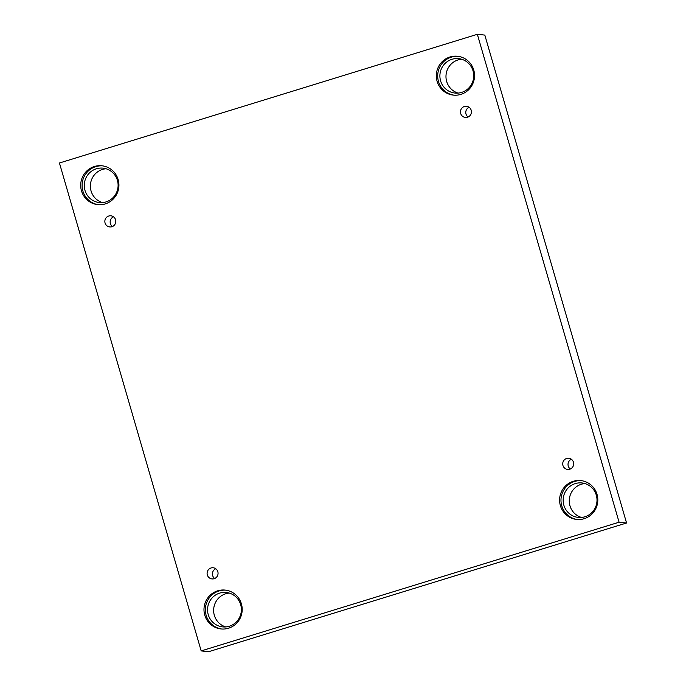 <?xml version="1.0" encoding="UTF-8"?>
<svg xmlns="http://www.w3.org/2000/svg" width="686" height="686" viewBox="0 0 686 686"><rect width="100%" height="100%" fill="white"/><g stroke="black" fill="none" stroke-linecap="round" stroke-linejoin="round"><path stroke-width="1.03" d="M626.567 522.998L484.822 35.089L477.345 34.3L59.433 163.002L201.178 650.911L208.655 651.7L626.567 522.998L619.089 522.209L477.345 34.3M112.461 226.526A5.608 5.479 96 0 1 113.49 216.793M105.069 222.993A5.608 5.479 96 0 1 110.918 215.807A5.608 5.479 96 0 1 115.771 221.955A5.608 5.479 96 0 1 105.069 222.993M214.718 578.495A5.608 5.479 96 0 1 215.747 568.754M201.178 650.911L619.089 522.209M229.313 593.073A17.296 16.91 -84 0 0 225.728 626.91M106.03 168.756A17.296 16.91 -84 0 0 102.446 202.584M461.652 59.236A17.296 16.91 -84 0 0 458.068 93.073M584.926 483.561A17.296 16.91 -84 0 0 581.342 517.39M207.326 574.962A5.608 5.479 96 0 1 213.174 567.768A5.608 5.479 96 0 1 218.028 573.925A5.608 5.479 96 0 1 207.326 574.962M562.94 465.451A5.608 5.479 96 0 1 568.788 458.257A5.608 5.479 96 0 1 573.65 464.405A5.608 5.479 96 0 1 562.94 465.451M460.683 113.482A5.608 5.479 96 0 1 466.531 106.287A5.608 5.479 96 0 1 471.393 112.444A5.608 5.479 96 0 1 460.683 113.482M204.771 615.162A19.542 19.105 96 0 1 225.145 590.089A19.542 19.105 96 0 1 242.089 611.535A19.542 19.105 96 0 1 221.029 628.951A19.542 19.105 96 0 1 204.771 615.162M81.488 190.845A19.542 19.105 96 0 1 101.871 165.772A19.542 19.105 96 0 1 118.815 187.209A19.542 19.105 96 0 1 97.755 204.634A19.542 19.105 96 0 1 81.488 190.845M437.111 81.325A19.542 19.105 96 0 1 457.485 56.252A19.542 19.105 96 0 1 474.429 77.698A19.542 19.105 96 0 1 453.369 95.114A19.542 19.105 96 0 1 437.111 81.325M560.385 505.651A19.542 19.105 96 0 1 580.768 480.577A19.542 19.105 96 0 1 597.703 502.023A19.542 19.105 96 0 1 576.652 519.439A19.542 19.105 96 0 1 560.385 505.651M575.271 483.596A17.296 16.91 96 0 1 596.906 501.938A17.296 16.91 96 0 1 563.232 501.792A17.296 16.91 96 0 1 575.271 483.596M581.454 480.663A19.542 19.105 -84 0 0 561.765 505.796A19.542 19.105 -84 0 0 577.338 519.499M451.997 59.279A17.296 16.91 96 0 1 473.623 77.612A17.296 16.91 96 0 1 439.958 77.467A17.296 16.91 96 0 1 451.997 59.279M458.171 56.338A19.542 19.105 -84 0 0 438.483 81.471A19.542 19.105 -84 0 0 454.063 95.174M96.383 168.79A17.296 16.91 96 0 1 118.009 187.124A17.296 16.91 96 0 1 84.344 186.986A17.296 16.91 96 0 1 96.383 168.79M102.557 165.858A19.542 19.105 -84 0 0 82.869 190.991A19.542 19.105 -84 0 0 98.441 204.694M219.657 593.116A17.296 16.91 96 0 1 241.283 611.449A17.296 16.91 96 0 1 207.618 611.303A17.296 16.91 96 0 1 219.657 593.116M225.831 590.174A19.542 19.105 -84 0 0 206.143 615.308A19.542 19.105 -84 0 0 221.724 629.011M468.084 117.014A5.608 5.479 96 0 1 469.113 107.273M570.332 468.984A5.608 5.479 96 0 1 571.369 459.243"/></g></svg>
